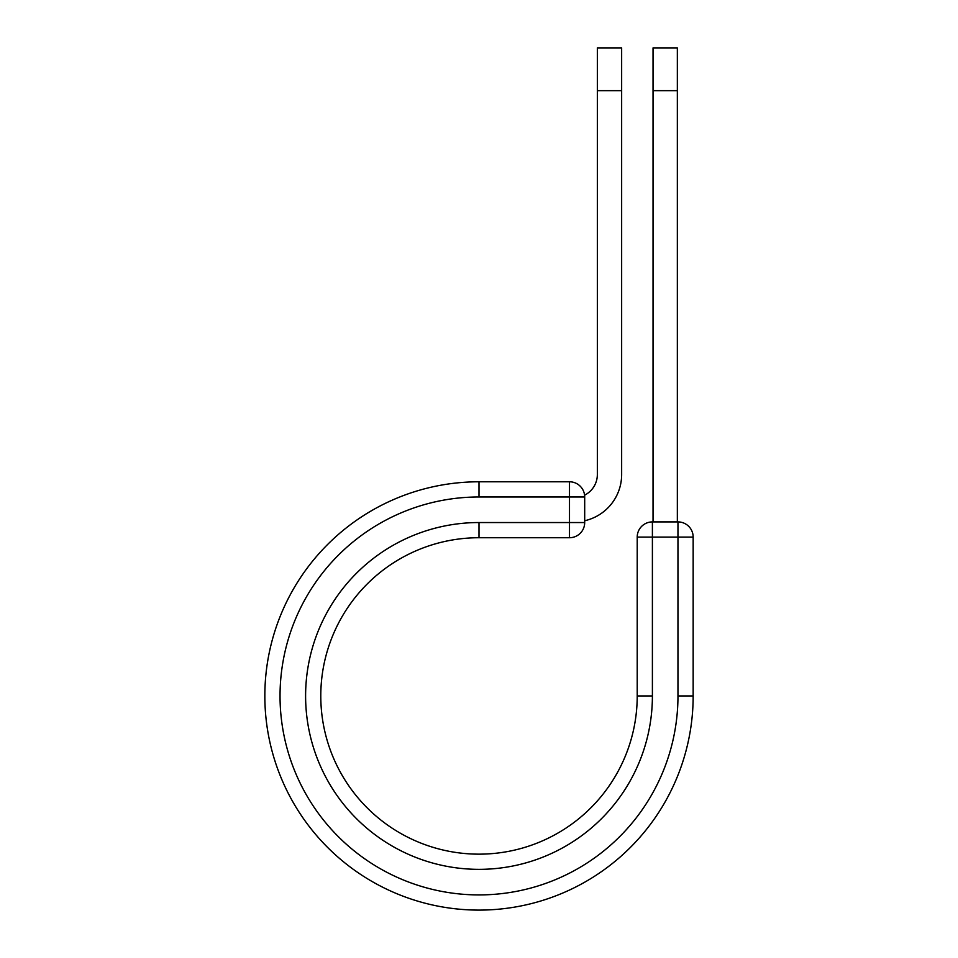 <?xml version="1.0" encoding="UTF-8"?>
<svg xmlns="http://www.w3.org/2000/svg" width="958" height="958" viewBox="0 0 958 958"><rect width="100%" height="100%" fill="white"/><g stroke="black" fill="none" stroke-linecap="round" stroke-linejoin="round"><path stroke-width="1.44" d="M621.646 90.651L597.349 90.651L597.349 47.9L621.646 47.9L621.646 474.521A47.385 47.385 0 0 1 584.691 520.745M597.349 90.651L597.349 474.521A23.088 23.088 0 0 1 584.584 495.166M584.691 496.974L584.691 522.541A15.184 15.184 0 0 1 569.495 537.725L569.495 481.79L479 481.79L479 496.974L584.691 496.974A15.184 15.184 0 0 0 569.495 481.79A15.184 15.184 0 0 1 584.691 496.974M479 537.725L569.495 537.725A15.184 15.184 0 0 0 584.691 522.541L479 522.541L479 537.725A158.214 158.214 0 0 0 320.786 695.939A158.214 158.214 0 0 0 479 854.153A158.214 158.214 0 0 0 637.214 695.939A158.214 158.214 0 0 1 479 854.153A158.214 158.214 0 0 1 320.786 695.939A158.214 158.214 0 0 1 479 537.725A158.214 158.214 0 0 0 320.786 695.939A158.214 158.214 0 0 0 479 854.153A158.214 158.214 0 0 0 637.214 695.939L637.214 537.091A15.184 15.184 0 0 1 652.398 521.906L677.965 521.906L677.965 537.091L637.214 537.091A15.184 15.184 0 0 1 652.398 521.906L652.398 695.939L637.214 695.939M677.965 695.939L693.161 695.939A214.161 214.161 0 0 1 479 910.1A214.161 214.161 0 0 1 264.839 695.939A214.161 214.161 0 0 1 479 481.79A214.161 214.161 0 0 0 264.839 695.939A214.161 214.161 0 0 0 479 910.1A214.161 214.161 0 0 0 693.161 695.939L693.161 537.091A15.184 15.184 0 0 0 677.965 521.906A15.184 15.184 0 0 1 693.161 537.091L677.965 537.091L677.965 695.939A198.965 198.965 0 0 1 479 894.916A198.965 198.965 0 0 1 280.035 695.939A198.965 198.965 0 0 1 479 496.974M677.342 90.651L653.033 90.651L653.033 47.9L677.342 47.9L677.342 521.906M653.033 521.906L653.033 90.651M652.398 695.939A173.398 173.398 0 0 1 479 869.349A173.398 173.398 0 0 1 305.602 695.939A173.398 173.398 0 0 1 479 522.541"/></g></svg>
